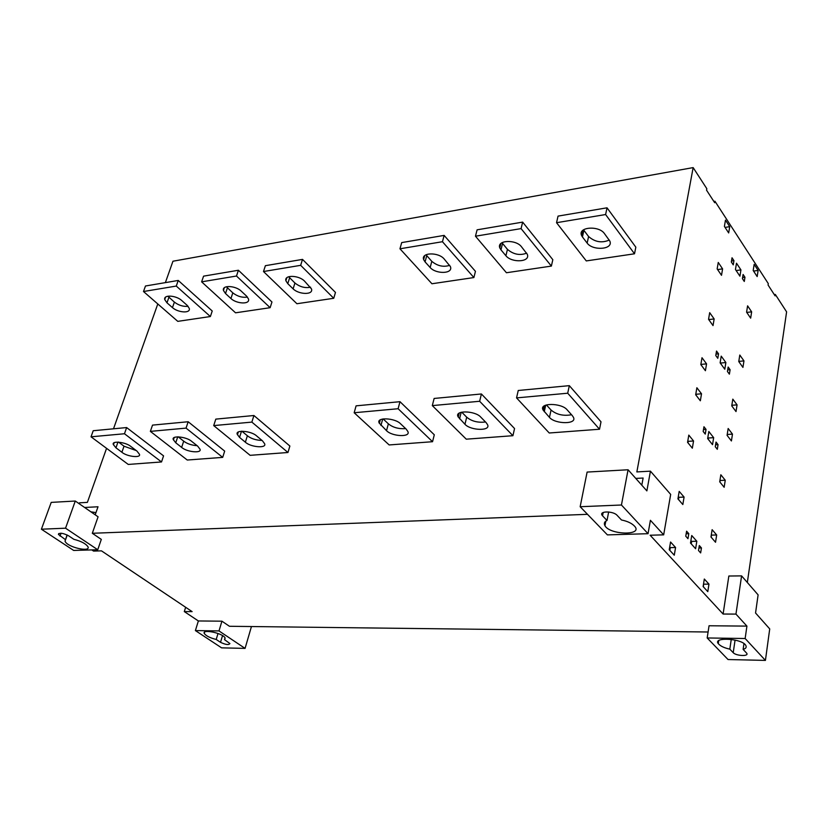 <?xml version="1.0" encoding="UTF-8"?>
<svg xmlns="http://www.w3.org/2000/svg" width="828" height="828" viewBox="0 0 828 828"><rect width="100%" height="100%" fill="white"/><g stroke="black" fill="none" stroke-linecap="round" stroke-linejoin="round"><path stroke-width="1.24" d="M701.451 547.95L699.308 545.538L698.501 550.516L700.643 552.918L701.451 547.95L698.915 548.001M688.792 533.667L686.598 531.193L685.76 536.213L687.965 538.686L688.792 533.667L686.174 533.75M706.036 429.401L703.955 426.751L703.169 431.46L705.259 434.1L706.036 429.401L703.479 429.577M718.052 444.646L716.023 442.069L715.268 446.737L717.307 449.304L718.052 444.646L715.589 444.802M730.099 369.712L728.154 367.032L727.429 371.472L729.385 374.152L730.099 369.712L727.677 369.95M718.538 353.825L716.53 351.062L715.785 355.554L717.804 358.307L718.538 353.825L716.034 354.084M744.962 277.276L743.099 274.472L742.426 278.653L744.289 281.458L744.962 277.276L742.602 277.597M733.95 260.665L732.035 257.777L731.341 261.99L733.256 264.867L733.95 260.665L731.507 261.006M691.245 543.851L691.649 541.388L690.904 540.56M690.5 543.023L695.613 548.747L696.824 541.264L691.732 535.509L690.5 543.023M691.649 541.388L696.824 541.264M708.375 439.451L707.909 437.112M707.671 438.561L712.525 444.677L713.664 437.66L708.83 431.523L707.671 438.561M708.613 438.002L713.664 437.66M720.795 363.771L720.246 362.105M720.122 362.84L724.79 369.226L725.877 362.54L721.219 356.144L720.122 362.84M720.919 363.026L725.877 362.54M740.936 269.897L736.496 263.2L735.461 269.504L739.911 276.179L740.936 269.897L736.154 270.539M758.127 270.445L754.163 264.339L753.19 270.487L757.165 276.583L758.127 270.445L753.563 271.066M751.648 311.846L747.591 305.842L746.587 312.166L750.654 318.149L751.648 311.846L746.835 312.404M724.407 226.406L728.671 232.937L729.727 226.675L725.473 220.134L724.407 226.406M725.049 227.4L729.727 226.675M717.669 269.659L717.172 268.8M722.596 268.883L718.259 262.455L717.151 268.914L721.509 275.31L722.596 268.883L717.679 269.555M739 361.908L738.845 361.039M743.958 360.894L739.797 355.036L738.762 361.567L742.933 367.404L743.958 360.894L739.083 361.37M709.078 320.074L708.644 318.79M708.551 319.339L713.032 325.59L714.15 318.946L709.689 312.663L708.551 319.339M709.172 319.525L714.15 318.946M731.993 406.196L731.89 404.933M737.065 404.861L732.811 399.137L731.745 405.865L736.02 411.568L737.065 404.861L732.138 405.254M701.368 365.314L700.995 363.647M706.563 363.865L701.999 357.727L700.83 364.599L705.415 370.716L706.563 363.865L701.523 364.361M696.224 395.463L695.893 393.528M695.686 394.759L700.343 400.783L701.523 393.786L696.876 387.752L695.686 394.759M696.441 394.231L701.523 393.786M727.326 435.673L727.263 434.141M727.077 435.352L731.414 440.951L732.48 434.12L728.164 428.5L727.077 435.352M727.512 434.462L732.48 434.12M719.967 482.134L719.977 480.178M725.256 480.24L720.836 474.765L719.718 481.824L724.148 487.278L725.256 480.24L720.225 480.488M688.13 443.021L687.851 440.641M693.553 440.982L688.803 435.104L687.571 442.328L692.332 448.186L693.553 440.982L688.41 441.334M678.494 499.543L678.877 497.307L678.298 496.645M677.925 498.88L682.831 504.542L684.083 497.079L679.198 491.387L677.925 498.88M678.877 497.307L684.083 497.079M711.242 537.3L711.324 534.816M716.675 534.981L712.132 529.692L710.973 536.999L715.537 542.257L716.675 534.981L711.583 535.116M703.396 586.855L703.552 583.885M708.975 584.133L704.317 579.031L703.127 586.566L707.795 591.637L708.975 584.133L703.821 584.175M669.831 550.372L670.297 547.629L669.717 546.987M675.576 547.505L670.566 542.009L669.241 549.74L674.271 555.205L675.576 547.505L670.297 547.629M713.85 201.421L714.947 201.245L714.688 202.715L706.553 190.181L706.822 188.701L693.15 167.598L636.856 471.919L650.435 471.163L646.875 490.89L628.069 469.766L587.114 472.074L580.159 506.726L621.445 505.008L628.069 469.766M572.251 415.542L573.245 417.001C578.027 424.547 555.143 424.36 549.461 417.395L543.168 410.119C538.335 402.615 561.456 402.698 567.128 409.819L572.251 415.542M546.449 404.975L551.055 410.036C556.509 414.611 563.34 416.184 571.548 414.756M567.708 393.217L516.548 397.895L518.245 390.485L569.322 385.651L567.708 393.217L599.524 429.235L601.004 421.814L569.322 385.651M599.524 429.235L549.233 432.992L516.548 397.895M583.502 229.822L588.584 236.529C594.949 242.076 601.852 243.256 609.273 240.058M582.436 236.943L581.587 235.514C577.52 226.903 598.768 225.34 604.357 233.465L609.781 240.979C613.827 249.57 592.745 251.06 587.155 243.101L582.436 236.943L583.875 230.36M634.517 253.792L586.276 260.923L556.54 222.701L558.051 216.108L607.027 207.807L605.61 214.535L634.517 253.792L635.832 247.179L607.027 207.807M556.54 222.701L605.61 214.535M486.088 422.57L487.413 424.474C491.521 431.253 470.646 430.726 464.963 424.288L458.132 416.826C453.972 410.067 475.075 410.522 480.737 417.095L486.088 422.57M461.745 412.178L466.692 417.177C471.618 421.276 477.901 422.88 485.518 421.98M479.65 401.269L432.309 405.606L434.131 398.454L481.399 393.973L479.65 401.269L512.925 435.704L514.55 428.542L481.399 393.973M512.925 435.704L466.278 439.182L432.309 405.606M501.985 242.728L507.45 249.373C513.463 254.455 519.88 255.717 526.68 253.161M500.971 249.859L499.843 248.007C496.396 240.006 515.709 239.178 521.371 246.62L527.281 254.279C530.707 262.269 511.559 263.045 505.898 255.738L500.971 249.859L502.534 243.473M551.376 266.088L506.436 272.743L475.469 236.208L477.104 229.822L522.644 222.111L521.081 228.611L551.376 266.088L552.825 259.692L522.644 222.111M475.469 236.208L521.081 228.611M262.455 440.806L264.536 443.601C267.32 448.548 250.822 447.368 245.367 442.193L239.551 437.412L237.367 434.483C234.541 429.546 251.226 430.705 256.659 435.963L262.455 440.806M241.879 431.202L247.375 435.756C251.07 438.674 255.956 440.237 262.021 440.444M251.867 422.104L213.707 425.592L215.797 419.123L253.917 415.511L251.867 422.104L287.958 452.502L289.872 446.033L253.917 415.511M287.958 452.502L250.128 455.328L213.707 425.592M288.682 276.759L294.934 283.021C299.943 286.943 305.159 288.33 310.583 287.192M287.782 283.662L285.95 280.868C283.838 274.606 298.804 275.155 304.445 281.023L311.494 288.92C313.595 295.182 298.753 294.623 293.112 288.848L287.782 283.662L289.614 277.825M333.736 298.287L296.91 303.731L263.49 271.532L265.384 265.684L302.51 259.392L300.667 265.333L333.736 298.287L335.475 292.429L302.51 259.392M263.49 271.532L300.667 265.333M197.633 446.085L199.91 449.066C202.405 453.547 186.983 452.233 181.632 447.389L175.743 442.783L173.362 439.689C170.837 435.207 186.424 436.522 191.754 441.438L197.633 446.085M178.186 436.811L183.702 441.158C187.066 443.736 191.547 445.257 197.147 445.702M186.041 428.117L150.365 431.378L152.518 425.116L188.163 421.742L186.041 428.117L222.691 457.377L224.678 451.105L188.163 421.742M222.691 457.377L187.252 460.026L150.365 431.378M226.396 286.778L232.803 292.864C237.491 296.445 242.376 297.842 247.448 297.055M225.516 293.536L223.488 290.524C221.687 284.78 235.576 285.588 241.155 291.052L246.547 296.093L248.493 298.98C250.284 304.725 236.508 303.907 230.929 298.525L225.516 293.536L227.41 287.865M270.145 307.695L235.545 312.808L201.628 281.841L203.574 276.148L238.412 270.249L236.497 276.024L270.145 307.695L271.957 302.003L238.412 270.249M201.628 281.841L236.497 276.024M136.899 451.043L139.363 454.148C141.609 458.226 127.129 456.797 121.902 452.264L115.951 447.813L113.384 444.605C111.107 440.527 125.742 441.955 130.959 446.551L136.899 451.043M118.559 442.1L124.014 446.209L136.309 450.587M124.469 433.748L91.028 436.811L93.222 430.726L126.632 427.558L124.469 433.748L161.522 461.952L163.561 455.866L126.632 427.558M161.522 461.952L128.257 464.436L91.028 436.811M167.867 296.227L174.387 302.106C178.744 305.387 183.319 306.784 188.111 306.288M166.977 302.82L164.772 299.632C163.23 294.364 176.188 295.379 181.694 300.481L187.159 305.335L189.27 308.399C190.813 313.667 177.968 312.663 172.462 307.623L166.977 302.82L168.922 297.293M210.374 316.534L177.792 321.357L143.492 291.518L145.49 285.991L178.248 280.444L176.271 286.064L210.374 316.534L212.227 310.997L178.248 280.444M143.492 291.518L176.271 286.064M406.155 429.08L407.759 431.357C411.34 437.453 392.161 436.656 386.521 430.684L379.245 423.087C375.612 417.012 395.008 417.757 400.617 423.843L406.155 429.08M383.147 418.927L388.363 423.812C392.834 427.476 398.61 429.08 405.679 428.635M398.113 408.732L354.167 412.748L356.092 405.844L399.976 401.683L398.113 408.732L432.547 441.707L434.296 434.793L399.976 401.683M432.547 441.707L389.16 444.946L354.167 412.748M426.027 254.796L431.812 261.358C437.484 266.016 443.466 267.34 449.728 265.333M425.064 261.896L423.677 259.671C420.759 252.281 438.405 252.033 444.087 258.874L450.432 266.647C453.33 274.037 435.839 274.254 430.156 267.527L425.064 261.896L426.731 255.707M473.885 277.556L431.937 283.756L399.965 248.793L401.694 242.594L444.139 235.4L442.462 241.714L473.885 277.556L475.448 271.346L444.139 235.4M399.965 248.793L442.462 241.714M90.873 511.818L95.965 512.615M95.199 514.809L98.014 506.767L84.611 507.481M65.547 528.192L75.286 501.033L51.212 502.389L41.4 529.206L65.547 528.192L97.735 549.74L101.316 539.39L92.312 533.284L98.077 516.796L75.286 501.033M79.146 503.703L79.467 502.824L87.385 502.379L106.564 448.341M251.453 626.537L245.067 648.386L218.996 630.926L195.398 630.584L198.368 620.959L184.302 611.581L192.117 611.623L101.482 550.858L93.564 551.086L91.804 549.916M41.4 529.206L73.661 550.444L97.735 549.74M641.803 485.187L643.118 478.035L635.78 478.418M580.159 506.726L607.41 534.888L648.034 533.698L650.415 520.305L663.673 534.847L670.68 494.409L650.435 471.163M601.821 513.774L602.37 513.795M648.034 533.698L621.445 505.008M602.536 515.792L602.091 515.244C599.017 510.824 613.331 510.979 617.036 515.254L621.486 519.984C627.852 521.278 632.395 523.555 635.117 526.805C642 535.654 609.832 534.898 604.937 525.708C603.726 523.358 604.419 521.619 607.017 520.491L602.536 515.792L603.167 512.522M607.017 520.491L608.652 511.973M663.673 534.847L650.135 535.23L723.103 614.034L735.957 614.097L746.918 626.113L745.148 638.512L707.174 637.964L728.04 659.533L765.424 660.402L745.148 638.512M245.067 648.386L221.604 647.848L195.398 630.584M224.523 639.62L229.905 643.563C228.745 645.147 225.62 644.733 220.517 642.321L216.212 639.464C209.96 637.891 205.965 635.873 204.247 633.41C201.815 628.845 223.301 633.078 225.144 638.098L224.523 639.62L225.05 637.891M216.212 639.464L218.012 633.492M735.957 614.097L741.588 575.884L758.106 594.866L755.55 612.989L769.719 628.907L765.424 660.402M743.13 649.39L746.742 653.282C749.154 656.614 736.02 655.942 733.215 652.702L729.82 649.142C724.272 647.951 720.422 646.119 718.269 643.635C712.597 636.867 741.919 638.305 745.78 645.374C746.763 647.31 745.873 648.645 743.13 649.39L743.958 643.646M729.82 649.142L731.259 639.382M707.174 637.964L709.058 625.761L746.918 626.113M741.588 575.884L728.847 576.019L723.103 614.034M774.273 294.571L775.318 294.447L775.101 295.855L768.073 285.008L768.28 283.59L714.947 201.245M775.318 294.447L786.6 311.866L747.332 582.488M218.996 630.926L221.935 621.186L229.449 626.279L708.095 632.002M184.302 611.581L185.658 607.286M221.935 621.186L198.368 620.959M587.518 514.323L92.312 533.284M65.381 539.628L58.426 534.443C59.523 532.528 62.897 532.963 68.558 535.778L73.899 539.328C81.31 541.233 86.029 543.758 88.047 546.915C90.49 552.493 67.016 547.205 65.039 541.16L67.058 534.929M165.372 282.627L172.959 261.224L693.15 167.598M113.498 428.811L157.796 303.959M549.461 417.395L551.055 410.036M545.683 405.265L544.275 411.744M587.155 243.101L588.584 236.529M464.963 424.288L466.692 417.177M461.165 412.344L459.561 418.875M505.898 255.738L507.45 249.373M245.367 442.193L247.375 435.756M241.497 431.233L239.551 437.412M293.112 288.848L294.934 283.021M181.632 447.389L183.702 441.158M177.741 436.811L175.743 442.783M230.929 298.525L232.803 292.864M121.902 452.264L124.014 446.209M117.969 442.08L115.951 447.813M172.462 307.623L174.387 302.106M386.521 430.684L388.363 423.812M382.702 419.02L380.952 425.499M430.156 267.527L431.812 261.358M220.517 642.321L222.525 635.635M733.215 652.702L735.067 640.085M60.03 536.089L61.065 533.222M543.282 410.357L544.203 406.134M582.612 230.536L581.546 235.411M458.246 417.095L459.167 413.338M500.868 243.546L499.801 247.882M237.45 434.752L238.247 432.226M286.84 277.763L285.908 280.723M173.425 439.927L174.159 437.733M224.316 287.792L223.446 290.38M113.436 444.812L114.109 442.897M165.538 297.231L164.741 299.488M379.348 423.367L380.238 420.065M424.671 255.707L423.636 259.537M604.937 525.708L605.806 521.185M602.091 515.244L602.546 512.863M204.247 633.41L204.671 632.033M718.269 643.635L718.714 640.686M58.426 534.443L58.747 533.542M65.039 541.16L67.234 535.012"/></g></svg>
